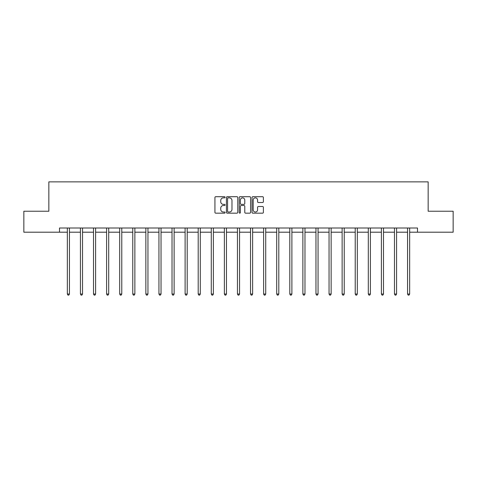 <?xml version="1.0" encoding="UTF-8"?>
<svg xmlns="http://www.w3.org/2000/svg" width="477" height="477" viewBox="0 0 477 477"><rect width="100%" height="100%" fill="white"/><g stroke="black" fill="none" stroke-linecap="round" stroke-linejoin="round"><path stroke-width="0.72" d="M225.078 197.281A0.578 0.578 0 0 0 224.506 196.709L215.753 196.709A0.823 0.823 0 0 0 214.93 197.532L214.93 212.348A0.823 0.823 0 0 0 215.753 213.171L224.506 213.171A0.578 0.578 0 0 0 225.078 212.599A0.578 0.578 0 0 0 224.506 212.021L223.373 212.021A2.635 2.635 0 0 1 220.738 209.385L220.738 208.151A2.635 2.635 0 0 1 223.373 205.515L224.506 205.515A0.578 0.578 0 0 0 225.078 204.937A0.578 0.578 0 0 0 224.506 204.365L223.373 204.365A2.635 2.635 0 0 1 220.738 201.729L220.738 200.495A2.635 2.635 0 0 1 223.373 197.86L224.506 197.86A0.578 0.578 0 0 0 225.078 197.281M262.565 202.51A0.823 0.823 0 0 0 263.387 201.688L263.387 197.532A0.823 0.823 0 0 0 262.565 196.709L252.846 196.709A0.823 0.823 0 0 0 252.023 197.532L252.023 212.348A0.823 0.823 0 0 0 252.846 213.171L262.565 213.171A0.823 0.823 0 0 0 263.387 212.348L263.387 207.328A0.823 0.823 0 0 0 262.565 206.505L258.403 206.505A0.823 0.823 0 0 0 257.58 207.328L257.58 209.82A2.2 2.2 0 0 1 255.38 212.021A2.2 2.2 0 0 1 253.174 209.82L253.174 200.06A2.2 2.2 0 0 1 255.38 197.86A2.2 2.2 0 0 1 257.58 200.06L257.58 201.688A0.823 0.823 0 0 0 258.403 202.51L262.565 202.51M59.5 232.198L23.85 232.198L23.85 211.228L48.845 211.228L48.845 181.874L428.155 181.874L428.155 211.228L453.15 211.228L453.15 232.198L417.5 232.198L417.5 228.006L59.5 228.006L59.5 232.198L67.34 232.198M237.779 197.532A0.823 0.823 0 0 0 236.956 196.709L227.243 196.709A0.823 0.823 0 0 0 226.42 197.532L226.42 212.348A0.823 0.823 0 0 0 227.243 213.171L236.956 213.171A0.823 0.823 0 0 0 237.779 212.348L237.779 197.532M240.044 196.709L249.757 196.709A0.823 0.823 0 0 1 250.58 197.532L250.58 212.348A0.823 0.823 0 0 1 249.757 213.171L245.601 213.171A0.823 0.823 0 0 1 244.779 212.348L244.779 206.338A0.823 0.823 0 0 0 243.956 205.515L241.195 205.515A0.823 0.823 0 0 0 240.372 206.338L240.372 212.599A0.578 0.578 0 0 1 239.794 213.171A0.578 0.578 0 0 1 239.221 212.599L239.221 197.532A0.823 0.823 0 0 1 240.044 196.709M69.439 232.198L80.428 232.198M82.527 232.198L93.51 232.198M95.609 232.198L106.598 232.198M108.696 232.198L119.685 232.198M121.778 232.198L132.767 232.198M134.866 232.198L145.855 232.198M147.953 232.198L158.942 232.198M161.035 232.198L172.024 232.198M174.123 232.198L185.112 232.198M187.205 232.198L198.193 232.198M200.292 232.198L211.281 232.198M213.38 232.198L224.369 232.198M226.462 232.198L237.451 232.198M239.549 232.198L250.538 232.198M252.631 232.198L263.62 232.198M265.719 232.198L276.708 232.198M278.806 232.198L289.795 232.198M291.888 232.198L302.877 232.198M304.976 232.198L315.965 232.198M318.058 232.198L329.047 232.198M331.145 232.198L342.134 232.198M344.233 232.198L355.222 232.198M357.315 232.198L368.304 232.198M370.402 232.198L381.391 232.198M383.49 232.198L394.473 232.198M396.572 232.198L407.561 232.198M409.66 232.198L417.5 232.198M228.149 197.86A0.578 0.578 0 0 0 227.571 198.438L227.571 211.442A0.578 0.578 0 0 0 228.149 212.021L229.342 212.021A2.635 2.635 0 0 0 231.977 209.385L231.977 200.495A2.635 2.635 0 0 0 229.342 197.86L228.149 197.86M244.779 200.101A2.2 2.2 0 0 0 242.578 197.901A2.2 2.2 0 0 0 240.372 200.101L240.372 203.542A0.823 0.823 0 0 0 241.195 204.365L243.956 204.365A0.823 0.823 0 0 0 244.779 203.542L244.779 200.101M69.547 228.006L69.499 228.131A0.841 0.841 0 0 0 69.439 228.441L69.439 294.035L67.34 294.035L67.34 228.441A0.841 0.841 0 0 0 67.281 228.131L67.233 228.006M69.439 294.035L68.807 295.126L67.972 295.126L67.34 294.035M82.634 228.006L82.587 228.131A0.841 0.841 0 0 0 82.527 228.441L82.527 294.035L80.428 294.035L80.428 228.441A0.841 0.841 0 0 0 80.369 228.131L80.315 228.006M82.527 294.035L81.895 295.126L81.054 295.126L80.428 294.035M95.722 228.006L95.668 228.131A0.841 0.841 0 0 0 95.609 228.441L95.609 294.035L93.51 294.035L93.51 228.441A0.841 0.841 0 0 0 93.45 228.131L93.403 228.006M95.609 294.035L94.983 295.126L94.142 295.126L93.51 294.035M108.804 228.006L108.756 228.131A0.841 0.841 0 0 0 108.696 228.441L108.696 294.035L106.598 294.035L106.598 228.441A0.841 0.841 0 0 0 106.538 228.131L106.49 228.006M108.696 294.035L108.064 295.126L107.23 295.126L106.598 294.035M121.891 228.006L121.844 228.131A0.841 0.841 0 0 0 121.778 228.441L121.778 294.035L119.685 294.035L119.685 228.441A0.841 0.841 0 0 0 119.626 228.131L119.572 228.006M121.778 294.035L121.152 295.126L120.311 295.126L119.685 294.035M134.973 228.006L134.925 228.131A0.841 0.841 0 0 0 134.866 228.441L134.866 294.035L132.767 294.035L132.767 228.441A0.841 0.841 0 0 0 132.707 228.131L132.66 228.006M134.866 294.035L134.234 295.126L133.399 295.126L132.767 294.035M148.061 228.006L148.013 228.131A0.841 0.841 0 0 0 147.953 228.441L147.953 294.035L145.855 294.035L145.855 228.441A0.841 0.841 0 0 0 145.795 228.131L145.741 228.006M147.953 294.035L147.321 295.126L146.481 295.126L145.855 294.035M161.148 228.006L161.095 228.131A0.841 0.841 0 0 0 161.035 228.441L161.035 294.035L158.942 294.035L158.942 228.441A0.841 0.841 0 0 0 158.877 228.131L158.829 228.006M161.035 294.035L160.409 295.126L159.568 295.126L158.942 294.035M174.23 228.006L174.183 228.131A0.841 0.841 0 0 0 174.123 228.441L174.123 294.035L172.024 294.035L172.024 228.441A0.841 0.841 0 0 0 171.964 228.131L171.917 228.006M174.123 294.035L173.491 295.126L172.656 295.126L172.024 294.035M187.318 228.006L187.27 228.131A0.841 0.841 0 0 0 187.205 228.441L187.205 294.035L185.112 294.035L185.112 228.441A0.841 0.841 0 0 0 185.052 228.131L184.998 228.006M187.205 294.035L186.579 295.126L185.738 295.126L185.112 294.035M200.406 228.006L200.352 228.131A0.841 0.841 0 0 0 200.292 228.441L200.292 294.035L198.193 294.035L198.193 228.441A0.841 0.841 0 0 0 198.134 228.131L198.086 228.006M200.292 294.035L199.666 295.126L198.826 295.126L198.193 294.035M213.487 228.006L213.44 228.131A0.841 0.841 0 0 0 213.38 228.441L213.38 294.035L211.281 294.035L211.281 228.441A0.841 0.841 0 0 0 211.222 228.131L211.168 228.006M213.38 294.035L212.748 295.126L211.907 295.126L211.281 294.035M226.575 228.006L226.521 228.131A0.841 0.841 0 0 0 226.462 228.441L226.462 294.035L224.369 294.035L224.369 228.441A0.841 0.841 0 0 0 224.303 228.131L224.256 228.006M226.462 294.035L225.836 295.126L224.995 295.126L224.369 294.035M239.657 228.006L239.609 228.131A0.841 0.841 0 0 0 239.549 228.441L239.549 294.035L237.451 294.035L237.451 228.441A0.841 0.841 0 0 0 237.391 228.131L237.343 228.006M239.549 294.035L238.917 295.126L238.083 295.126L237.451 294.035M252.744 228.006L252.697 228.131A0.841 0.841 0 0 0 252.631 228.441L252.631 294.035L250.538 294.035L250.538 228.441A0.841 0.841 0 0 0 250.479 228.131L250.425 228.006M252.631 294.035L252.005 295.126L251.164 295.126L250.538 294.035M265.832 228.006L265.778 228.131A0.841 0.841 0 0 0 265.719 228.441L265.719 294.035L263.62 294.035L263.62 228.441A0.841 0.841 0 0 0 263.56 228.131L263.513 228.006M265.719 294.035L265.093 295.126L264.252 295.126L263.62 294.035M278.914 228.006L278.866 228.131A0.841 0.841 0 0 0 278.806 228.441L278.806 294.035L276.708 294.035L276.708 228.441A0.841 0.841 0 0 0 276.648 228.131L276.594 228.006M278.806 294.035L278.174 295.126L277.334 295.126L276.708 294.035M292.002 228.006L291.948 228.131A0.841 0.841 0 0 0 291.888 228.441L291.888 294.035L289.795 294.035L289.795 228.441A0.841 0.841 0 0 0 289.73 228.131L289.682 228.006M291.888 294.035L291.262 295.126L290.421 295.126L289.795 294.035M305.083 228.006L305.036 228.131A0.841 0.841 0 0 0 304.976 228.441L304.976 294.035L302.877 294.035L302.877 228.441A0.841 0.841 0 0 0 302.817 228.131L302.77 228.006M304.976 294.035L304.344 295.126L303.509 295.126L302.877 294.035M318.171 228.006L318.123 228.131A0.841 0.841 0 0 0 318.058 228.441L318.058 294.035L315.965 294.035L315.965 228.441A0.841 0.841 0 0 0 315.905 228.131L315.852 228.006M318.058 294.035L317.432 295.126L316.591 295.126L315.965 294.035M331.259 228.006L331.205 228.131A0.841 0.841 0 0 0 331.145 228.441L331.145 294.035L329.047 294.035L329.047 228.441A0.841 0.841 0 0 0 328.987 228.131L328.939 228.006M331.145 294.035L330.519 295.126L329.679 295.126L329.047 294.035M344.34 228.006L344.293 228.131A0.841 0.841 0 0 0 344.233 228.441L344.233 294.035L342.134 294.035L342.134 228.441A0.841 0.841 0 0 0 342.075 228.131L342.027 228.006M344.233 294.035L343.601 295.126L342.766 295.126L342.134 294.035M357.428 228.006L357.374 228.131A0.841 0.841 0 0 0 357.315 228.441L357.315 294.035L355.222 294.035L355.222 228.441A0.841 0.841 0 0 0 355.156 228.131L355.109 228.006M357.315 294.035L356.689 295.126L355.848 295.126L355.222 294.035M370.51 228.006L370.462 228.131A0.841 0.841 0 0 0 370.402 228.441L370.402 294.035L368.304 294.035L368.304 228.441A0.841 0.841 0 0 0 368.244 228.131L368.196 228.006M370.402 294.035L369.77 295.126L368.936 295.126L368.304 294.035M383.597 228.006L383.55 228.131A0.841 0.841 0 0 0 383.49 228.441L383.49 294.035L381.391 294.035L381.391 228.441A0.841 0.841 0 0 0 381.332 228.131L381.278 228.006M383.49 294.035L382.858 295.126L382.017 295.126L381.391 294.035M396.685 228.006L396.631 228.131A0.841 0.841 0 0 0 396.572 228.441L396.572 294.035L394.473 294.035L394.473 228.441A0.841 0.841 0 0 0 394.413 228.131L394.366 228.006M396.572 294.035L395.946 295.126L395.105 295.126L394.473 294.035M409.767 228.006L409.719 228.131A0.841 0.841 0 0 0 409.66 228.441L409.66 294.035L407.561 294.035L407.561 228.441A0.841 0.841 0 0 0 407.501 228.131L407.453 228.006M409.66 294.035L409.027 295.126L408.193 295.126L407.561 294.035"/></g></svg>
